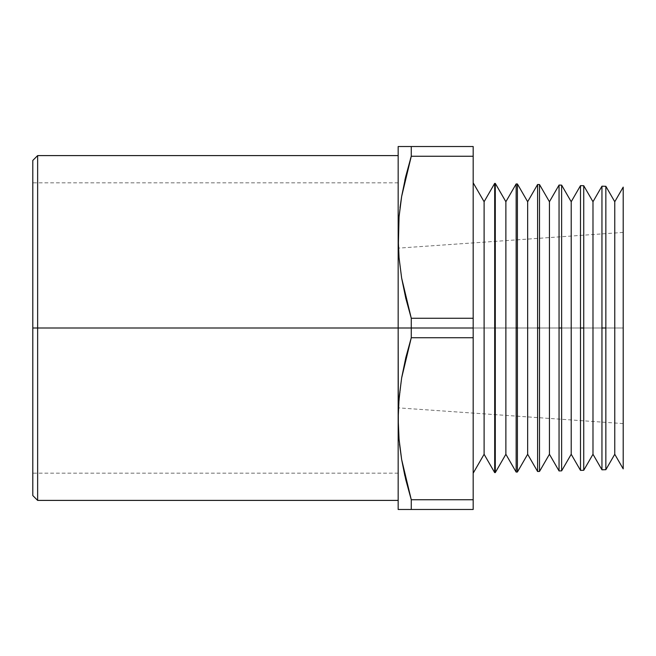 <?xml version="1.0" encoding="UTF-8"?>
<svg xmlns="http://www.w3.org/2000/svg" width="656" height="656" viewBox="0 0 656 656"><rect width="100%" height="100%" fill="white"/><g stroke="black" fill="none" stroke-linecap="round" stroke-linejoin="round"><path stroke-width="0.49" stroke-dasharray="3.28 2.46" d="M411.246 499.659L473.181 499.741L473.181 509.474L411.271 509.474L411.271 499.741L473.181 499.741L473.181 509.474L398.167 509.474L398.167 328L32.8 328L37.638 328L37.638 500.405L37.638 328L32.8 328L32.8 160.441L32.8 328L398.167 328L37.638 328L37.638 155.595L37.638 328L398.167 328L398.167 155.595L398.167 473.181L398.167 328L32.8 328L32.8 473.181L32.8 328L398.167 328L398.167 407.852L398.167 328L623.2 328L398.167 328L398.167 146.526L473.181 146.526L473.181 156.259L411.271 156.259L411.271 146.526L473.181 146.526L473.181 156.259L411.271 156.259L401.644 196.456M473.181 182.819L473.181 473.181L473.181 182.819M623.2 328L623.2 187.116L623.2 423.587L623.2 328L398.167 328L398.167 500.405L398.167 155.595L398.167 328L623.2 328L623.2 232.413L623.2 328M601.954 328L601.954 186.189L601.954 328L605.849 328L601.954 328L601.954 469.811L601.954 328M605.849 186.296L605.849 469.704L605.849 186.296M494.69 328L494.69 183.385L494.69 328L495.288 328L494.69 328L494.69 472.615L494.69 328M495.288 183.401L495.288 472.599L495.288 183.401M516.149 328L516.149 183.942L516.149 328L517.404 328L516.149 328L516.149 472.058L516.149 328M517.404 183.975L517.404 472.025L517.404 183.975M537.6 328L537.6 184.508L537.6 328L539.511 328L537.6 328L537.6 471.492L537.6 328M539.511 184.557L539.511 471.443L539.511 184.557M559.051 328L559.051 185.066L559.051 328L561.626 328L559.051 328L559.051 470.934L559.051 328M561.626 185.14L561.626 470.86L561.626 185.14M580.503 328L580.503 185.632L580.503 328L583.733 328L580.503 328L580.503 470.368L580.503 328M583.733 185.714L583.733 470.286L583.733 185.714M473.181 337.742L411.271 337.742L411.271 318.258L473.181 318.258L473.181 337.742L411.271 337.742L401.644 377.93L398.422 407.868L401.644 377.93L405.777 357.766L411.271 337.742L411.271 318.258L473.181 318.258L473.181 156.259L473.181 337.742M398.348 427.835L399.061 439.249L401.661 459.618L399.529 444.145M398.348 246.361L399.061 257.775L401.661 278.144L411.271 318.258L405.793 298.3L401.661 278.144L399.061 257.775L398.167 237.259L398.167 146.526M399.996 207.788L399.053 216.775M398.167 328L398.167 500.405L398.167 328M32.8 328L32.8 495.559L32.8 328M398.167 509.474L398.167 237.259M404.842 180.277L401.644 196.447M405.769 146.526L411.271 146.526L411.246 156.333M410.394 159.154L405.785 176.267M401.628 146.526L404.039 146.526M399.053 146.526L399.57 146.526M411.271 499.741L411.271 509.474L405.769 509.474M404.875 475.846L405.793 479.774M398.167 418.741L399.061 439.249M399.053 509.474L399.57 509.474M404.039 509.474L401.652 509.474M484.103 201.728L484.103 454.272L484.103 201.728M505.874 201.728L505.874 454.272L505.874 201.728M527.654 201.728L527.654 454.272L527.654 201.728M549.433 201.728L549.433 454.272L549.433 201.728M571.204 201.728L571.204 454.272L571.204 201.728M592.983 201.728L592.983 454.272L592.983 201.728M614.762 201.728L614.762 454.272L614.762 201.728M398.167 473.181L32.8 473.181M623.2 423.587L398.422 407.868M623.2 232.413L398.422 248.132M398.167 182.819L32.8 182.819"/><path stroke-width="0.98" d="M398.167 155.595L37.638 155.595L32.8 160.441L32.8 328L37.638 328L37.638 155.595L37.638 328L411.271 328L411.271 318.258L405.777 298.234L401.644 278.07L399.053 257.751L398.167 237.259L398.167 509.474L473.181 509.474L473.181 499.741L411.271 499.741L411.271 509.474L473.181 509.474L473.181 499.741L411.271 499.741L401.644 459.544L399.529 444.145M623.2 187.116L614.762 201.728L614.762 454.272L623.2 468.884L623.2 187.116L623.2 468.884L614.762 454.272L614.762 201.728L605.849 186.296L605.849 469.704L614.762 454.272L605.849 469.704L605.849 186.296L614.762 201.728L623.2 187.116M601.954 186.189L592.983 201.728L592.983 454.272L601.954 469.811L601.954 186.189L601.954 328L605.849 328L601.954 328L601.954 469.811L592.983 454.272L592.983 201.728L583.733 185.714L583.733 470.286L592.983 454.272L583.733 470.286L583.733 185.714L592.983 201.728L601.954 186.189L605.849 186.296M580.503 185.632L571.204 201.728L571.204 454.272L580.503 470.368L580.503 185.632L580.503 328L583.733 328L580.503 328L580.503 470.368L571.204 454.272L571.204 201.728L561.626 185.14L561.626 470.86L571.204 454.272L561.626 470.86L561.626 185.14L571.204 201.728L580.503 185.632L583.733 185.714M559.051 185.066L549.433 201.728L549.433 454.272L559.051 470.934L559.051 185.066L559.051 328L561.626 328L559.051 328L559.051 470.934L549.433 454.272L549.433 201.728L539.511 184.557L539.511 471.443L549.433 454.272L539.511 471.443L539.511 184.557L549.433 201.728L559.051 185.066L561.626 185.14M537.6 184.508L527.654 201.728L527.654 454.272L537.6 471.492L537.6 184.508L537.6 328L539.511 328L537.6 328L537.6 471.492L527.654 454.272L527.654 201.728L517.404 183.975L517.404 472.025L527.654 454.272L517.404 472.025L517.404 183.975L527.654 201.728L537.6 184.508L539.511 184.557M516.149 183.942L505.874 201.728L505.874 454.272L516.149 472.058L516.149 183.942L516.149 328L517.404 328L516.149 328L516.149 472.058L505.874 454.272L505.874 201.728L495.288 183.401L495.288 472.599L505.874 454.272L495.288 472.599L495.288 183.401L505.874 201.728L516.149 183.942L517.404 183.975M494.69 183.385L484.103 201.728L484.103 454.272L494.69 472.615L494.69 183.385L494.69 328L495.288 328L494.69 328L494.69 472.615L484.103 454.272L484.103 201.728L473.181 182.819L484.103 201.728L494.69 183.385L495.288 183.401M473.181 473.181L484.103 454.272L473.181 473.181M404.875 475.846L401.661 459.618L411.271 499.741L405.777 479.708L401.644 459.544L399.053 439.225L398.167 418.741L398.422 407.868L398.167 418.741L399.061 398.225L401.661 377.856L411.271 337.742L473.181 337.742L473.181 328L411.271 328L411.271 337.742L473.181 337.742L473.181 499.741L473.181 318.258L411.271 318.258L411.271 328L473.181 328L473.181 318.258L411.271 318.258L401.644 278.07L399.053 257.751L398.167 237.259L398.167 328L37.638 328L37.638 500.405L37.638 328L32.8 328L32.8 495.559L32.8 160.441M473.181 146.526L411.271 146.526L411.271 156.259L473.181 156.259L473.181 146.526L398.167 146.526L398.167 237.259L399.061 216.751L401.661 196.382L411.271 156.259L473.181 156.259L473.181 318.258L473.181 146.526M399.053 439.225L398.167 418.741L399.061 398.225L401.661 377.856L405.793 357.7L411.271 337.742L411.271 328L398.167 328L398.348 427.835M405.843 509.474L411.271 509.474L411.271 499.741L405.793 479.774M401.644 196.447L399.053 216.775L398.348 246.361M401.644 196.456L399.996 207.788M399.053 216.775L398.167 237.259L399.061 216.751L401.661 196.382L405.793 176.226L411.271 156.259L411.271 146.526L401.652 146.526M405.785 176.267L404.842 180.277M411.246 156.333L410.394 159.154M404.039 146.526L405.81 146.526M398.167 146.526L399.053 146.526L398.167 146.526L398.167 237.259M398.167 418.741L398.167 509.474L404.039 509.474M401.652 509.474L398.167 509.474M580.503 470.368L583.733 470.286M559.051 470.934L561.626 470.86M537.6 471.492L539.511 471.443M516.149 472.058L517.404 472.025M494.69 472.615L495.288 472.599M601.954 469.811L605.849 469.704M32.8 495.559L37.638 500.405L398.167 500.405"/></g></svg>
